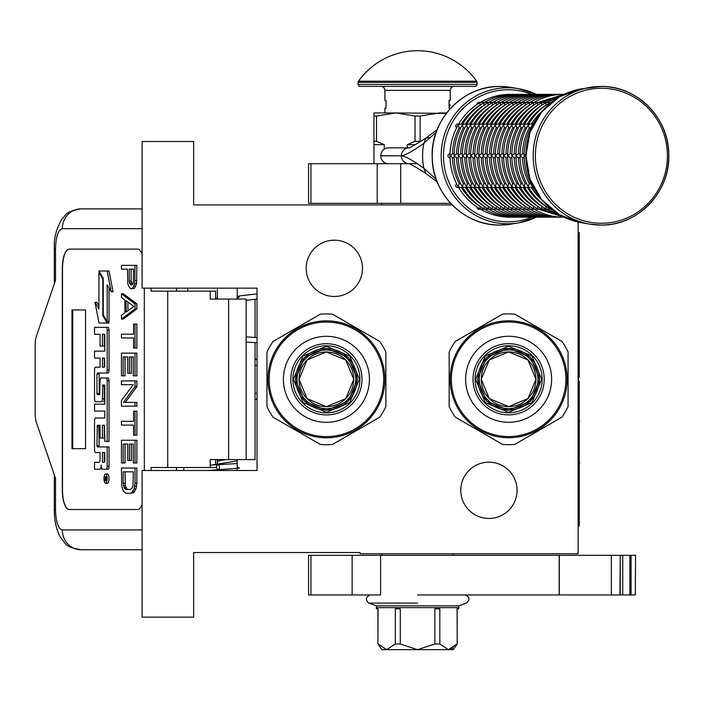 <?xml version="1.0" encoding="UTF-8"?>
<svg xmlns="http://www.w3.org/2000/svg" width="704" height="704" viewBox="0 0 704 704"><rect width="100%" height="100%" fill="white"/><g stroke="black" fill="none" stroke-linecap="round" stroke-linejoin="round"><path stroke-width="1.06" d="M452.197 204.917L193.626 204.917L193.626 141.495L142.094 141.495L142.094 288.156L257.039 288.156L257.039 470.492L142.094 470.492L142.094 617.153L193.626 617.153L193.626 552.543L360.096 552.543L360.096 553.731L578.107 553.731L578.107 222.042M488.919 462.167A28.142 28.142 0 0 1 517.062 490.31A28.142 28.142 0 0 1 488.919 518.452A28.142 28.142 0 0 1 460.777 490.31A28.142 28.142 0 0 1 488.919 462.167M334.338 240.196A28.142 28.142 0 0 1 362.481 268.338A28.142 28.142 0 0 1 334.338 296.481A28.142 28.142 0 0 1 306.196 268.338A28.142 28.142 0 0 1 334.338 240.196M225.676 459.589L217.404 461.155M237.222 462.44L236.799 463.575L210.232 465.124M237.222 466.726L239.413 468.134L207.61 470.492M217.527 469.533C219.903 469.11 220.22 467.509 218.504 464.728C216.128 465.142 215.802 466.743 217.527 469.533M216.207 459.589L217.404 459.677M237.222 460.891L212.168 464.983M257.039 293.894L239.545 295.891L237.688 299.059M215.882 299.059L217.404 297.581M237.222 296.349L238.647 296.234M255.059 342.628L255.059 459.589L210.232 459.589L210.232 467.518L151.114 467.518L151.114 470.492M137.553 509.529L69.089 509.529A19.818 6.776 90 0 1 62.313 489.711L62.498 489.711A19.818 6.776 -90 0 0 69.282 509.529L137.553 509.529A19.818 6.776 90 0 0 142.094 504.434M142.094 254.214A19.818 6.776 90 0 0 137.553 249.11L69.089 249.11A19.818 6.776 90 0 0 62.313 268.928L62.313 489.711M144.329 470.492L144.329 288.156M142.094 529.945L62.313 529.945C58.194 528.774 55.933 522.166 55.537 510.127L54.34 510.127L55.537 510.127L55.537 478.421L36.388 422.444A11.889 4.066 -90 0 1 35.2 414.031L35.2 344.608A11.889 4.066 -90 0 1 36.388 336.204L55.537 280.227L55.537 248.521L54.34 248.521C53.724 238.198 56.39 228.193 62.339 218.504C66.106 215.662 63.721 211.93 80.934 208.877L142.094 208.877M215.626 299.059L215.626 291.13L151.114 291.13L151.114 288.156M137.553 249.11L69.282 249.11A19.818 6.776 -90 0 0 62.498 268.928L62.498 489.711M62.313 529.945A19.818 18.621 90 0 0 80.934 549.762L142.094 549.762M215.626 467.518L210.232 467.518M246.101 459.589L246.101 299.059L210.232 299.059L210.232 291.13M85.545 448.686L85.545 309.954L71.993 309.954L71.993 448.686L85.545 448.686L72.732 448.686L72.732 309.954L85.545 309.954M105.574 483.305L107.439 483.305A4.682 1.602 -90 0 0 109.041 478.623A4.682 1.602 -90 0 0 107.439 473.942L105.574 473.942A4.682 1.602 -90 0 0 103.972 478.623A4.682 1.602 -90 0 0 105.574 483.305A4.682 1.602 -90 0 0 107.175 478.623A4.682 1.602 -90 0 0 105.574 473.942M96.395 469.26L99.686 469.26A4.338 1.487 -90 0 0 101.174 464.913A4.338 1.487 -90 0 0 102.661 469.26L108.064 469.26A2.86 0.977 -90 0 0 109.041 466.4L109.041 446.926L97.319 446.926L96.941 445.826L97.319 425.251L100.065 425.251L100.065 438.011L102.432 438.011L102.432 425.251L104.43 425.251L104.799 441.434L107.175 441.434L107.175 380.82A2.86 0.977 -90 0 0 106.198 377.96L101.042 377.969A2.86 0.977 -90 0 0 100.065 380.829L99.686 394.68L97.319 394.68L96.941 393.58L96.941 374.106L97.319 373.006L106.198 373.006A2.86 0.977 -90 0 0 107.175 370.146L107.175 330.22A2.86 0.977 -90 0 0 106.198 327.36L94.53 327.36L94.53 334.286L100.065 334.286L100.065 346.095L102.432 346.095L102.432 334.286L104.43 334.286L104.799 335.386L104.799 351.129L96.395 351.129M101.552 469.26A4.338 1.487 -90 0 0 102.106 468.943M97.372 452.54L100.065 452.54L100.065 459.474A2.86 0.977 90 0 1 99.088 462.326L94.53 462.326L94.53 469.26L99.686 469.26M96.395 411.074L104.799 411.074L104.799 418L97.372 418M97.372 401.729L101.455 401.729A2.86 0.977 -90 0 0 102.432 398.869L102.81 385.018L104.43 385.018L104.799 386.109L104.799 404.149L96.395 404.149M104.553 385.07L104.298 386.109L102.432 386.109M103.321 401.729A2.86 0.977 -90 0 0 104.298 398.869L104.298 386.109M96.395 358.054L100.065 358.054L100.065 367.18L97.372 367.18M102.432 346.095L104.298 346.095L104.298 334.286M96.395 334.286L100.065 334.286M99.185 394.68L99.185 373.006L108.064 373.006A2.86 0.977 -90 0 0 109.041 370.146L109.041 330.22A2.86 0.977 -90 0 0 108.064 327.36L96.395 327.36M107.175 441.434L109.041 441.434L109.041 380.82A2.86 0.977 -90 0 0 108.064 377.96L106.198 377.96L108.064 377.96M102.432 438.011L104.298 438.011L104.298 425.251M99.185 446.926L98.806 426.351L99.185 425.251L100.065 425.251M107.175 321.508L107.175 284.891L111.232 291.746L113.098 291.746L108.997 270.996L98.938 270.996L103.286 278.318L103.286 314.934L107.175 321.508L109.041 321.508L109.041 288.042M98.938 305.862L96.826 302.289L94.961 302.289L99.053 323.022L107.175 323.022L102.837 315.691L102.837 279.074L98.938 272.501L98.938 309.012L94.961 302.289M107.175 323.022L109.041 323.022L108.143 321.508M215.626 464.728L215.626 459.589M187.686 291.13L187.686 288.156M106.198 469.26A2.86 0.977 -90 0 0 107.175 466.4L107.175 446.926M104.799 418L95.506 418A2.86 0.977 -90 0 0 94.53 420.86L94.53 449.689A2.86 0.977 -90 0 0 95.506 452.54L100.065 452.54M104.799 404.149L94.53 404.149L94.53 411.074L104.799 411.074M100.065 367.18L95.506 367.18A2.86 0.977 -90 0 0 94.53 370.04L94.53 398.869A2.86 0.977 -90 0 0 95.506 401.729L101.455 401.729M104.799 351.129L94.53 351.129L94.53 358.054L100.065 358.054M108.064 327.36L106.198 327.36M108.064 373.006L106.198 373.006M111.232 291.746L107.14 270.996M99.836 272.501L98.938 272.501M103.286 279.074L102.837 279.074M103.734 315.691L102.837 315.691M106.718 480.313L105.899 480.841L105.635 480.066L105.371 480.841L104.465 480.841L104.465 479.53L105.45 479.01L105.45 477.699L104.465 477.699L104.465 476.749L106.718 476.749L106.718 480.313M102.432 462.326L102.432 452.54L104.799 452.54L104.799 461.226L104.43 462.326L102.432 462.326M102.432 367.18L102.432 358.054L104.43 358.054L104.799 366.08L104.43 367.18L102.432 367.18M106.718 480.066L105.635 480.066M105.371 480.841L104.465 480.841M106.322 480.066L106.322 479.53L104.465 479.53M106.718 477.699L105.882 477.699L105.882 479.53L106.718 479.53L105.274 479.53M106.322 477.699L106.718 476.749M104.298 462.326L104.298 452.54L104.799 452.54M104.298 367.18L104.298 358.054M106.26 479.53L106.33 477.699M127.934 489.491L126.782 488.858L125.338 485.707L125.048 471.812M130.398 493.284L133.707 492.65L136.013 488.858L136.875 483.182L136.875 468.028L121.458 468.028L121.748 486.332L123.473 491.383L126.069 493.284L130.398 493.284L131.842 492.65L134.147 488.858L135.018 483.182L135.018 468.028M123.191 471.812L133.285 471.812L132.994 485.707L132.422 487.599L130.398 489.491L126.069 489.491L124.054 487.599L123.191 483.182L123.191 471.812M125.048 483.182L123.191 483.182M125.338 485.707L123.473 485.707M125.919 487.599L124.054 487.599M126.782 488.858L124.916 488.858M136.875 483.182L135.018 483.182M136.585 486.332L134.728 486.332M136.013 488.858L134.147 488.858M134.86 491.383L132.994 491.383M133.707 492.65L131.842 492.65M135.018 462.977L136.875 462.977L136.875 440.246L121.458 440.246L121.458 462.977L123.191 462.977L123.191 444.039L127.802 444.039L127.802 460.451L129.536 460.451L129.536 444.039L133.285 444.039L133.285 462.977L135.018 462.977L135.018 440.246M129.536 460.451L131.393 460.451L131.393 444.039M123.191 462.977L125.048 462.977L125.048 444.039M135.018 435.195L136.875 435.195L136.875 411.206L133.575 411.206L133.575 421.309L121.458 421.309L121.458 425.093L133.575 425.093L133.575 435.195L135.018 435.195L135.018 411.206M125.338 402.371L136.875 386.584L136.875 380.899L121.458 380.899L121.458 384.692L133.285 384.692L121.458 400.47L121.458 406.155L135.018 406.155L135.018 402.371L123.473 402.371L135.018 386.584L135.018 380.899M135.018 406.155L136.875 406.155L136.875 402.371L135.018 402.371M136.875 386.584L135.018 386.584M135.018 375.848L136.875 375.848L136.875 353.118L121.458 353.118L121.458 375.848L123.191 375.848L123.191 356.91L127.802 356.91L127.802 373.322L129.536 373.322L129.536 356.91L133.285 356.91L133.285 375.848L135.018 375.848L135.018 353.118M129.536 373.322L131.393 373.322L131.393 356.91M123.191 375.848L125.048 375.848L125.048 356.91M135.018 348.075L136.875 348.075L136.875 324.078L133.575 324.078L133.575 334.18L121.458 334.18L121.458 337.973L133.575 337.973L133.575 348.075L135.018 348.075L135.018 324.078M127.934 310.728L127.934 302.078M121.458 319.026L123.323 319.026L136.875 308.924L136.875 303.873L123.323 293.779L121.458 293.779L121.458 297.563L124.916 300.089L124.916 312.717L121.458 315.242L121.458 319.026L135.018 308.924L135.018 303.873L121.458 293.779M126.069 300.722L133.857 306.398L126.069 312.083L126.069 300.722M136.875 308.924L135.018 308.924M136.875 303.873L135.018 303.873M132.343 284.574L131.111 281.151L131.111 269.157M131.842 288.728L134.57 288.094L136.585 283.677L136.875 265.364L121.458 265.364L121.458 269.157L127.512 269.157L127.802 283.677L128.665 286.202L130.689 288.728L132.704 288.094L134.728 283.677L135.018 265.364M131.111 281.151L129.246 281.151L129.246 269.157L133.575 269.157L133.285 283.043L132.704 284.302L130.979 284.935L130.108 284.302L129.246 281.151M131.393 283.043L129.536 283.043M131.974 284.302L130.108 284.302M131.842 284.935L130.979 284.935M136.875 280.518L135.018 280.518M136.585 283.677L134.728 283.677M135.722 286.202L133.857 286.202M134.57 288.094L132.704 288.094M217.404 470.492L217.404 469.762M217.404 464.596L217.404 459.589M217.404 299.059L217.404 288.156M237.222 470.492L237.222 459.589M237.222 299.059L237.222 288.156M326.41 351.982A27.333 27.333 0 0 0 299.068 379.324A27.333 27.333 0 0 0 326.41 406.657A27.333 27.333 0 0 0 353.742 379.324A27.333 27.333 0 0 0 326.41 351.982M326.41 410.335L304.48 401.254L295.39 379.324L304.48 357.394L326.41 348.304L348.339 357.394L357.421 379.324L348.339 401.254L326.41 410.335M326.41 412.324L303.072 402.653L293.41 379.324L303.072 355.986L326.41 346.324L349.738 355.986L359.401 379.324L349.738 402.653L326.41 412.324M320.276 314.213L273.082 341.458L320.276 314.213A65.402 65.402 0 0 1 332.543 314.213L379.729 341.458A65.402 65.402 0 0 1 385.862 352.079L385.862 406.569A65.402 65.402 0 0 1 379.729 417.19L332.543 444.435A65.402 65.402 0 0 1 320.276 444.435L318.578 443.458M326.41 320.857A58.467 58.467 0 0 0 267.942 379.324A58.467 58.467 0 0 0 326.41 437.791A58.467 58.467 0 0 0 384.877 379.324A58.467 58.467 0 0 0 326.41 320.857M326.41 345.805A33.519 33.519 0 0 0 292.89 379.324A33.519 33.519 0 0 0 326.41 412.843A33.519 33.519 0 0 0 359.929 379.324A33.519 33.519 0 0 0 326.41 345.805M326.41 343.728A35.596 35.596 0 0 0 290.814 379.324A35.596 35.596 0 0 0 326.41 414.92A35.596 35.596 0 0 0 362.006 379.324A35.596 35.596 0 0 0 326.41 343.728M326.41 422.33A43.006 43.006 0 0 0 369.415 379.324A43.006 43.006 0 0 0 326.41 336.318A43.006 43.006 0 0 0 283.404 379.324A43.006 43.006 0 0 0 326.41 422.33M326.41 322.045A57.279 57.279 0 0 0 269.13 379.324A57.279 57.279 0 0 0 326.41 436.603A57.279 57.279 0 0 0 383.689 379.324A57.279 57.279 0 0 0 326.41 322.045M385.862 352.079L385.862 406.569M332.543 444.435L379.729 417.19M273.082 341.458A65.402 65.402 0 0 0 266.948 352.079L266.948 406.569A65.402 65.402 0 0 0 273.082 417.19L320.276 444.435M266.948 406.569L266.948 352.079M274.78 418.167L273.082 417.19M332.543 314.213L334.242 315.19M378.03 340.472L379.729 341.458M326.41 351.974L345.743 359.982L353.76 379.324L345.743 398.658L326.41 406.674L307.067 398.658L299.059 379.324L307.067 359.982L326.41 351.974M326.41 408.654A29.33 29.33 0 0 0 355.74 379.324A29.33 29.33 0 0 0 326.41 349.994A29.33 29.33 0 0 0 297.079 379.324A29.33 29.33 0 0 0 326.41 408.654A29.33 29.33 0 0 0 355.74 379.324A29.33 29.33 0 0 0 326.41 349.994A29.33 29.33 0 0 0 297.079 379.324A29.33 29.33 0 0 0 326.41 408.654M326.41 410.045A30.721 30.721 0 0 1 295.689 379.324A30.721 30.721 0 0 1 326.41 348.603A30.721 30.721 0 0 1 357.13 379.324A30.721 30.721 0 0 1 326.41 410.045A30.721 30.721 0 0 0 357.13 379.324A30.721 30.721 0 0 0 326.41 348.603A30.721 30.721 0 0 0 295.689 379.324A30.721 30.721 0 0 0 326.41 410.045A30.721 30.721 0 0 0 357.13 379.324A30.721 30.721 0 0 0 326.41 348.603A30.721 30.721 0 0 0 295.689 379.324A30.721 30.721 0 0 0 326.41 410.045M508.622 351.938A27.333 27.333 0 0 0 481.281 379.28A27.333 27.333 0 0 0 508.622 406.613A27.333 27.333 0 0 0 535.955 379.28A27.333 27.333 0 0 0 508.622 351.938M508.622 410.291L486.693 401.21L477.602 379.28L486.693 357.342L508.622 348.26L530.552 357.342L539.634 379.28L530.552 401.21L508.622 410.291M508.622 412.271L485.285 402.609L475.622 379.28L485.285 355.942L508.622 346.28L531.951 355.942L541.614 379.28L531.951 402.609L508.622 412.271M502.489 314.16L455.294 341.405L502.489 314.16A65.402 65.402 0 0 1 514.756 314.16L561.942 341.405A65.402 65.402 0 0 1 568.075 352.026L568.075 406.525A65.402 65.402 0 0 1 561.942 417.146L514.756 444.391A65.402 65.402 0 0 1 502.489 444.391L500.79 443.406M508.622 320.813A58.467 58.467 0 0 0 450.155 379.28A58.467 58.467 0 0 0 508.622 437.738A58.467 58.467 0 0 0 567.09 379.28A58.467 58.467 0 0 0 508.622 320.813M508.622 345.761A33.519 33.519 0 0 0 475.103 379.28A33.519 33.519 0 0 0 508.622 412.79A33.519 33.519 0 0 0 542.142 379.28A33.519 33.519 0 0 0 508.622 345.761M508.622 343.675A35.596 35.596 0 0 0 473.026 379.28A35.596 35.596 0 0 0 508.622 414.876A35.596 35.596 0 0 0 544.218 379.28A35.596 35.596 0 0 0 508.622 343.675M508.622 422.286A43.006 43.006 0 0 0 551.628 379.28A43.006 43.006 0 0 0 508.622 336.266A43.006 43.006 0 0 0 465.617 379.28A43.006 43.006 0 0 0 508.622 422.286M508.622 322.001A57.279 57.279 0 0 0 451.343 379.28A57.279 57.279 0 0 0 508.622 436.55A57.279 57.279 0 0 0 565.902 379.28A57.279 57.279 0 0 0 508.622 322.001M568.075 352.026L568.075 406.525M514.756 444.391L561.942 417.146M455.294 341.405A65.402 65.402 0 0 0 449.161 352.026L449.161 406.525A65.402 65.402 0 0 0 455.294 417.146L502.489 444.391M449.161 406.525L449.161 352.026M456.993 418.123L455.294 417.146M514.756 314.16L516.454 315.146M560.243 340.428L561.942 341.405M508.622 351.93L527.956 359.938L535.973 379.28L527.956 398.614L508.622 406.63L489.28 398.614L481.272 379.28L489.28 359.938L508.622 351.93M508.622 408.61A29.33 29.33 0 0 0 537.953 379.28A29.33 29.33 0 0 0 508.622 349.941A29.33 29.33 0 0 0 479.292 379.28A29.33 29.33 0 0 0 508.622 408.61A29.33 29.33 0 0 0 537.953 379.28A29.33 29.33 0 0 0 508.622 349.941A29.33 29.33 0 0 0 479.292 379.28A29.33 29.33 0 0 0 508.622 408.61M508.622 409.992A30.721 30.721 0 0 1 477.902 379.28A30.721 30.721 0 0 1 508.622 348.559A30.721 30.721 0 0 1 539.343 379.28A30.721 30.721 0 0 1 508.622 409.992A30.721 30.721 0 0 0 539.343 379.28A30.721 30.721 0 0 0 508.622 348.559A30.721 30.721 0 0 0 477.902 379.28A30.721 30.721 0 0 0 508.622 409.992A30.721 30.721 0 0 0 539.343 379.28A30.721 30.721 0 0 0 508.622 348.559A30.721 30.721 0 0 0 477.902 379.28A30.721 30.721 0 0 0 508.622 409.992M400.717 163.698L400.717 203.333L308.572 203.333L308.572 163.698L417.146 163.698M400.717 203.333L450.683 203.333M453.253 555.315L453.253 553.731M381.902 555.315L381.902 553.731M381.902 204.917L381.902 203.333M388.458 163.698A7.885 7.718 -90 0 1 380.75 155.813L380.75 155.725A7.885 7.718 -90 0 1 388.458 147.84L408.848 147.84A7.885 7.718 90 0 0 401.35 155.725C404.87 155.575 412.377 151.43 423.87 143.29L436.225 132.202M436.225 179.335L423.87 168.247C412.412 160.116 404.906 155.971 401.35 155.813L380.75 155.725M409.059 147.84L409.068 147.84A7.885 7.718 90 0 0 409.059 147.84L408.769 147.858C408.918 148.447 414.603 145.2 425.823 138.134L423.87 143.29A60.007 58.696 -90 0 0 422.585 155.769A60.007 58.696 -90 0 0 423.87 168.247L425.814 173.395C415.668 166.918 409.992 163.68 408.769 163.68L409.059 163.698A7.885 7.718 -90 0 1 409.059 163.698M373.974 163.698L373.974 141.302L376.499 141.302L376.499 116.046L395.771 112.957L446.345 113.379M420.103 116.046L415.043 116.046L415.043 141.302L420.103 141.302L420.103 116.046L439.375 112.957L446.67 112.957M407.29 147.84L407.29 144.672L415.043 141.302M373.974 141.302L373.974 112.957L395.771 112.957L415.043 116.046M376.499 141.302L384.261 144.672L384.261 149.107M384.261 163.698L384.261 162.422M407.29 144.672L415.378 144.672M373.974 116.046L376.499 116.046M373.974 144.672L384.261 144.672M380.6 555.315L380.6 594.95L308.572 594.95L308.572 555.315L611.318 555.315L611.318 594.95L559.178 594.95L559.178 555.315M417.578 594.95L559.178 594.95M635.298 594.95L635.58 555.315L635.298 594.95L611.318 594.95M620.25 594.95L620.25 555.315L635.298 555.315M619.934 594.95L620.25 555.315M619.934 555.315L611.318 555.315M458.77 607.631L458.77 608.828L457.107 608.828L457.213 643.993L453.253 649.651L381.902 649.651L377.934 643.993L378.039 608.828L376.385 608.828L376.385 607.631L458.762 607.631L458.762 605.854L466.338 603.09C470.307 599.597 469.823 596.886 464.904 594.95M457.107 643.993L448.466 649.651L439.833 643.993L434.852 643.993L417.578 649.651L400.294 643.993L395.322 643.993L386.681 649.651L378.039 643.993M370.242 594.95C365.596 596.992 365.121 599.702 368.808 603.09L376.394 605.854L458.762 605.854M386.232 649.634L386.681 649.651M396.977 607.631L396.977 608.828L395.322 608.828L395.322 643.993M383.372 607.631L389.99 607.631M396.977 608.828L400.294 608.828L400.294 643.993M438.17 607.631L438.17 608.828L434.852 608.828L434.852 643.993M424.195 607.631L410.96 607.631M438.17 608.828L439.833 608.828L439.833 643.993M445.157 607.631L451.774 607.631M448.914 649.634L453.174 647.909M532.365 184.967L532.268 186.49L533.535 187.352M526.566 153.789L524.216 155.769L526.566 157.749M533.535 124.177L532.268 125.048L532.365 126.562M549.516 207.654L550.141 208.974L551.434 209.238M532.426 186.824L532.013 186.094M530.781 183.762L529.267 183.779L528.15 186.49L530.182 187.475L532.805 187.475M524.207 157.749L522.482 157.749A59.453 58.159 -90 0 0 529.294 183.762M524.172 156.235L524.172 155.294M524.207 153.789L522.447 153.789L520.098 155.769L522.447 157.749M530.781 127.767L529.294 127.767A59.453 58.159 90 0 0 522.482 153.789L522.447 153.789M532.013 125.435L532.426 124.705M532.805 124.054L530.182 124.054L528.15 125.048L529.267 127.758M551.434 102.291L550.141 102.555L549.516 103.884M550.906 209.238L549.877 208.824M545.899 206.237L546.022 208.974L550.581 209.238M528.308 186.824L527.894 186.094M526.662 183.762L525.149 183.779L524.031 186.49L526.055 187.475L528.678 187.475M520.08 157.749L518.355 157.749A59.453 58.159 -90 0 0 525.175 183.762M520.054 156.235L520.054 155.294M520.08 153.789L518.329 153.789L515.979 155.769L518.329 157.749M528.678 124.054L526.055 124.054L524.031 125.048L525.175 127.767A59.453 58.159 90 0 0 518.355 153.789L518.329 153.789M526.662 127.767L525.175 127.767M527.894 125.435L528.308 124.705M550.581 102.291L546.022 102.555L545.741 105.292A59.453 58.159 90 0 0 527.287 124.054M549.877 102.705L550.906 102.291M546.788 209.238L545.75 208.824M541.781 206.237L541.904 208.974L546.454 209.238M524.181 186.824L523.776 186.094M522.535 183.762L521.03 183.779L519.904 186.49L521.937 187.475L524.559 187.475M515.962 157.749L514.237 157.749A59.453 58.159 -90 0 0 521.057 183.762M515.935 156.235L515.935 155.294M515.962 153.789L514.202 153.789L511.852 155.769L514.202 157.749M522.535 127.767L521.057 127.767A59.453 58.159 90 0 0 514.237 153.789L514.202 153.789M523.776 125.435L524.181 124.705M524.559 124.054L521.937 124.054L519.904 125.048L521.03 127.758M546.454 102.291L541.904 102.555L541.622 105.292A59.453 58.159 90 0 0 523.169 124.054M545.75 102.705L546.788 102.291M542.67 209.238L541.631 208.824M537.662 206.237L537.786 208.974L542.335 209.238M520.062 186.824L519.649 186.094M518.417 183.762L516.903 183.779L515.786 186.49L517.818 187.475L520.441 187.475M511.843 157.749L510.118 157.749A59.453 58.159 -90 0 0 516.938 183.762M511.817 156.235L511.817 155.294M511.843 153.789L510.083 153.789L507.734 155.769L510.083 157.749M520.441 124.054L517.818 124.054L515.786 125.048L516.938 127.767A59.453 58.159 90 0 0 510.118 153.789L510.083 153.789M518.417 127.767L516.938 127.767M519.649 125.435L520.062 124.705M542.335 102.291L537.786 102.555L537.504 105.292A59.453 58.159 90 0 0 519.05 124.054M541.631 102.705L542.67 102.291M563.05 217.008L508.086 217.202A1.98 1.936 90 0 1 507.637 217.149M538.551 209.238L537.513 208.824M514.923 187.475A59.453 58.159 90 0 0 533.377 206.237L533.658 208.974L538.217 209.238M515.944 186.824L515.53 186.094M514.298 183.762L512.785 183.779L511.667 186.49L513.7 187.475L516.322 187.475M507.725 157.749L506 157.749A59.453 58.159 -90 0 0 512.811 183.762M507.69 156.235L507.69 155.294M507.725 153.789L505.965 153.789L503.615 155.769L505.965 157.749M564.133 94.327L563.05 94.521M516.322 124.054L513.7 124.054L511.667 125.048L512.811 127.767A59.453 58.159 90 0 0 506 153.789L505.965 153.789M514.298 127.767L512.811 127.767M515.53 125.435L515.944 124.705M538.217 102.291L533.658 102.555L533.377 105.292A59.453 58.159 90 0 0 514.923 124.054M537.513 102.705L538.551 102.291M558.923 217.008L559.592 217.202C548.926 217.158 538.956 214.447 529.681 209.07L534.098 209.238M534.424 209.238L533.394 208.824M529.417 206.237L529.267 208.824M511.826 186.824L511.412 186.094M510.18 183.762L508.666 183.779L507.549 186.49L509.582 187.475L512.204 187.475M503.598 157.749L501.846 157.749L499.453 155.294M503.571 156.235L503.571 155.294M503.598 153.789L501.846 153.789L499.453 156.182C499.567 166.857 502.19 176.845 507.32 186.155L507.294 186.094M533.394 102.705L533.799 102.458C543.074 97.09 553.045 94.38 563.71 94.327L558.923 94.521M510.18 127.767L508.693 127.767A59.453 58.159 90 0 0 501.873 153.789L501.846 153.789M511.412 125.435L511.826 124.705M512.204 124.054L509.582 124.054L507.549 125.048L508.666 127.758M534.098 102.291L529.54 102.555L529.258 105.292A59.453 58.159 90 0 0 510.805 124.054M533.799 102.458L534.424 102.291M554.805 217.008L555.465 217.202C544.808 217.158 534.838 214.447 525.562 209.07L529.971 209.238M530.306 209.238L529.681 209.07M506.686 187.475A59.453 58.159 90 0 0 525.14 206.237L525.149 208.824M507.698 186.824L507.32 186.155M506.053 183.762L504.548 183.779L503.422 186.49L505.454 187.475L508.077 187.475M499.479 157.749L497.754 157.749A59.453 58.159 -90 0 0 504.574 183.762M499.479 153.789L497.719 153.789L495.37 155.769L497.719 157.749M529.267 102.705L529.681 102.458C538.956 97.09 548.926 94.38 559.592 94.327L554.805 94.521M508.077 124.054L505.454 124.054L503.422 125.048L504.574 127.767A59.453 58.159 90 0 0 497.754 153.789L497.719 153.789M506.053 127.767L504.574 127.767M507.294 125.435L507.698 124.705M529.971 102.291L525.422 102.555L525.14 105.292A59.453 58.159 90 0 0 506.686 124.054M529.681 102.458L530.306 102.291M550.686 217.008L551.346 217.202C540.681 217.158 530.719 214.447 521.444 209.07L525.853 209.238M526.187 209.238L525.562 209.07M521.18 206.237L521.03 208.824M503.58 186.824L503.166 186.094M501.934 183.762L500.421 183.779L499.303 186.49L501.336 187.475L503.958 187.475M495.361 157.749L493.636 157.749A59.453 58.159 -90 0 0 500.456 183.762M495.334 156.235L495.334 155.294M495.361 153.789L493.601 153.789L491.251 155.769L493.601 157.749M525.149 102.705L525.562 102.458C534.838 97.09 544.808 94.38 555.465 94.327L550.686 94.521M503.958 124.054L501.336 124.054L499.303 125.048L500.456 127.767A59.453 58.159 90 0 0 493.636 153.789L493.601 153.789M501.934 127.767L500.456 127.767M503.166 125.435L503.58 124.705M525.853 102.291L521.303 102.555L521.022 105.292A59.453 58.159 90 0 0 502.568 124.054M525.562 102.458L526.187 102.291M546.568 217.008L547.228 217.202C536.562 217.158 526.592 214.447 517.317 209.07L521.734 209.238M522.069 209.238L521.444 209.07M517.053 206.237L516.912 208.824M499.462 186.824L499.048 186.094M497.816 183.762L496.302 183.779L495.185 186.49L497.218 187.475L499.84 187.475M491.242 157.749L489.482 157.749L487.089 155.294M491.207 156.235L491.207 155.294M491.242 153.789L489.482 153.789L487.089 156.182C487.203 166.857 489.826 176.845 494.956 186.155L494.93 186.094M521.03 102.705L521.444 102.458C530.719 97.09 540.681 94.38 551.346 94.327L546.568 94.521M497.816 127.767L496.329 127.767A59.453 58.159 90 0 0 489.518 153.789L489.482 153.789M499.048 125.435L499.462 124.705M499.84 124.054L497.218 124.054L495.185 125.048L496.302 127.758M521.734 102.291L517.176 102.555L516.894 105.292A59.453 58.159 90 0 0 498.441 124.054M521.444 102.458L522.069 102.291M542.441 217.008L543.11 217.202C532.444 217.158 522.474 214.447 513.198 209.07L517.616 209.238M517.942 209.238L517.317 209.07M512.934 206.237L512.785 208.824M495.343 186.824L494.956 186.155M493.698 183.762L492.184 183.779L491.066 186.49L493.099 187.475L495.722 187.475M487.115 157.749L485.39 157.749A59.453 58.159 -90 0 0 492.21 183.762M487.115 153.789L485.364 153.789L483.014 155.769L485.364 157.749M516.912 102.705L517.317 102.458C526.592 97.09 536.562 94.38 547.228 94.327L542.441 94.521M495.722 124.054L493.099 124.054L491.066 125.048L492.21 127.767A59.453 58.159 90 0 0 485.39 153.789L485.364 153.789M493.698 127.767L492.21 127.767M494.93 125.435L495.343 124.705M517.616 102.291L513.058 102.555L512.776 105.292A59.453 58.159 90 0 0 494.322 124.054M517.317 102.458L517.942 102.291M538.322 217.008L538.982 217.202C528.326 217.158 518.355 214.447 509.08 209.07L513.489 209.238M513.823 209.238L513.198 209.07M508.816 206.237L508.666 208.824M491.216 186.824L490.811 186.094M489.57 183.762L488.066 183.779L486.939 186.49L488.972 187.475L491.594 187.475M482.997 157.749L481.272 157.749A59.453 58.159 -90 0 0 488.092 183.762M482.97 156.235L482.97 155.294M482.997 153.789L481.237 153.789L478.887 155.769L481.237 157.749M512.785 102.705L513.198 102.458C522.474 97.09 532.444 94.38 543.11 94.327L538.322 94.521M491.594 124.054L488.972 124.054L486.939 125.048L488.092 127.767A59.453 58.159 90 0 0 481.272 153.789L481.237 153.789M489.57 127.767L488.092 127.767M490.811 125.435L491.216 124.705M513.489 102.291L508.939 102.555L508.658 105.292A59.453 58.159 90 0 0 490.204 124.054M513.198 102.458L513.823 102.291M534.204 217.008L534.864 217.202C524.198 217.158 514.237 214.447 504.962 209.07L509.37 209.238M509.705 209.238L509.08 209.07M486.086 187.475A59.453 58.159 90 0 0 504.539 206.237L504.548 208.824M487.098 186.824L486.684 186.094M485.452 183.762L483.938 183.779L482.821 186.49L484.854 187.475L487.476 187.475M478.878 157.749L477.118 157.749L474.725 155.294M478.852 156.235L478.852 155.294M478.878 153.789L477.118 153.789L474.725 156.182C474.839 166.857 477.462 176.845 482.592 186.155L482.566 186.094M508.666 102.705L509.08 102.458C518.355 97.09 528.326 94.38 538.982 94.327L534.204 94.521M485.452 127.767L483.974 127.767A59.453 58.159 90 0 0 477.154 153.789L477.118 153.789M486.684 125.435L487.098 124.705M487.476 124.054L484.854 124.054L482.821 125.048L483.938 127.758M509.37 102.291L504.821 102.555L504.539 105.292A59.453 58.159 90 0 0 486.086 124.054M509.08 102.458L509.705 102.291M530.086 217.008L530.746 217.202C520.08 217.158 510.11 214.447 500.843 209.07L505.252 209.238M505.586 209.238L504.962 209.07M500.57 206.237L500.43 208.824M482.979 186.824L482.592 186.155M481.334 183.762L479.82 183.779L478.702 186.49L480.735 187.475L483.358 187.475M474.76 157.749L473.035 157.749A59.453 58.159 -90 0 0 479.846 183.762M474.76 153.789L473 153.789L470.65 155.769L473 157.749M504.548 102.705L504.962 102.458C514.237 97.09 524.198 94.38 534.864 94.327L530.086 94.521M483.358 124.054L480.735 124.054L478.702 125.048L479.846 127.767A59.453 58.159 90 0 0 473.035 153.789L473 153.789M481.334 127.767L479.846 127.767M482.566 125.435L482.979 124.705M505.252 102.291L500.694 102.555L500.412 105.292A59.453 58.159 90 0 0 481.958 124.054M504.962 102.458L505.586 102.291M525.958 217.008L526.627 217.202C515.962 217.158 505.991 214.447 496.716 209.07L501.134 209.238M501.459 209.238L500.834 209.07M477.84 187.475A59.453 58.159 90 0 0 496.294 206.237L496.302 208.824M478.861 186.824L478.447 186.094M477.215 183.762L475.702 183.779L474.584 186.49L476.617 187.475L479.239 187.475M470.642 157.749L468.908 157.749A59.453 58.159 -90 0 0 475.728 183.762M470.606 156.235L470.606 155.294M470.642 153.789L468.882 153.789L466.532 155.769L468.882 157.749M500.43 102.705L500.834 102.458C510.11 97.09 520.08 94.38 530.746 94.327L525.958 94.521M479.239 124.054L476.617 124.054L474.584 125.048L475.728 127.767A59.453 58.159 90 0 0 468.908 153.789L468.882 153.789M477.215 127.767L475.728 127.767M478.447 125.435L478.861 124.705M501.134 102.291L496.575 102.555L496.294 105.292A59.453 58.159 90 0 0 477.84 124.054M500.834 102.458L501.459 102.291M521.84 217.008L522.5 217.202C511.843 217.158 501.873 214.447 492.598 209.07L497.006 209.238M497.341 209.238L496.716 209.07M492.334 206.237L492.184 208.824M474.734 186.824L474.329 186.094M473.088 183.762L471.583 183.779L470.457 186.49L472.49 187.475L475.112 187.475M466.514 157.749L464.754 157.749L462.37 155.294M466.488 156.235L466.488 155.294M466.514 153.789L464.754 153.789L462.37 156.182C462.484 166.857 465.106 176.845 470.237 186.155L470.202 186.094M496.302 102.705L496.716 102.458C505.991 97.09 515.962 94.38 526.627 94.327L521.84 94.521M473.088 127.767L471.61 127.767A59.453 58.159 90 0 0 464.79 153.789L464.754 153.789M474.329 125.435L474.734 124.705M475.112 124.054L472.49 124.054L470.457 125.048L471.583 127.758M497.006 102.291L492.457 102.555L492.175 105.292A59.453 58.159 90 0 0 473.722 124.054M496.716 102.458L497.341 102.291M493.222 209.238L492.598 209.07M488.215 206.237L488.338 208.974L492.888 209.238M517.722 217.008L518.382 217.202C507.716 217.158 497.754 214.447 488.479 209.07L488.066 208.824M470.615 186.824L470.237 186.155M468.97 183.762L467.465 183.779L466.338 186.49L468.371 187.475L470.994 187.475M462.396 157.749L460.671 157.749A59.453 58.159 -90 0 0 467.491 183.762M462.396 153.789L460.636 153.789L458.286 155.769L460.636 157.749M492.184 102.705L492.598 102.458C501.873 97.09 511.843 94.38 522.5 94.327L517.722 94.521M470.994 124.054L468.371 124.054L466.338 125.048L467.491 127.767A59.453 58.159 90 0 0 460.671 153.789L460.636 153.789M468.97 127.767L467.491 127.767M470.202 125.435L470.615 124.705M492.888 102.291L488.338 102.555L488.057 105.292A59.453 58.159 90 0 0 469.603 124.054M492.598 102.458L493.222 102.291M466.497 186.824L466.083 186.094M464.851 183.762L463.338 183.779L462.22 186.49L464.253 187.475L466.875 187.475M489.104 209.238L488.479 209.07M484.088 206.237L484.211 208.974L488.77 209.238M513.603 217.008L514.263 217.202C503.598 217.158 493.627 214.447 484.361 209.07L483.947 208.824M458.278 157.749L456.553 157.749A59.453 58.159 -90 0 0 463.364 183.762M458.242 156.235L458.242 155.294M458.278 153.789L456.518 153.789L454.168 155.769L456.518 157.749M488.066 102.705L488.479 102.458C497.754 97.09 507.716 94.38 518.382 94.327L513.603 94.521M466.875 124.054L464.253 124.054L462.22 125.048L463.364 127.767A59.453 58.159 90 0 0 456.553 153.789L456.518 153.789M464.851 127.767L463.364 127.767M466.083 125.435L466.497 124.705M488.77 102.291L484.211 102.555L483.93 105.292A59.453 58.159 90 0 0 465.476 124.054M488.479 102.458L489.104 102.291M454.159 157.749L452.399 157.749L450.006 155.294M454.124 156.235L454.124 155.294M454.159 153.789L452.399 153.789L450.006 156.182C450.12 166.857 452.742 176.845 457.873 186.155L457.846 186.094M462.378 186.824L461.965 186.094M460.733 183.762L459.219 183.779L458.102 186.49L460.134 187.475L462.757 187.475M484.977 209.238L484.352 209.07M479.97 206.237L480.093 208.974L484.651 209.238M509.476 217.008L510.145 217.202C499.479 217.158 489.509 214.447 480.234 209.07L479.82 208.824M483.947 102.705L484.352 102.458C493.627 97.09 503.598 94.38 514.263 94.327L509.476 94.521M460.733 127.767L459.246 127.767A59.453 58.159 90 0 0 452.426 153.789L452.399 153.789M461.965 125.435L462.378 124.705M462.757 124.054L460.134 124.054L458.102 125.048L459.219 127.758M484.651 102.291L480.093 102.555L479.811 105.292A59.453 58.159 90 0 0 461.358 124.054M484.352 102.458L484.977 102.291M457.846 125.435L458.251 124.705M458.63 124.054L457.714 124.054A1.98 1.936 90 0 0 456.65 127.688M450.032 157.749L449.926 157.749A1.98 1.936 90 0 1 447.99 155.769A1.98 1.936 90 0 1 449.926 153.78A59.453 58.159 -90 0 1 452.311 138.917M458.251 186.824L457.873 186.155M456.65 183.841A1.98 1.936 90 0 0 457.714 187.475L458.63 187.475M480.858 209.238L480.234 209.07M477.074 207.082A1.98 1.936 90 0 0 479.002 209.238L480.524 209.238M479.82 102.705L480.234 102.458C489.509 97.09 499.479 94.38 510.145 94.327L508.086 94.327A1.98 1.936 90 0 0 507.637 94.38M480.234 102.458L480.858 102.291M480.524 102.291L479.002 102.291A1.98 1.936 90 0 0 477.074 104.447M452.311 172.612A59.453 58.159 -90 0 1 449.953 157.749M479.811 206.237A59.453 58.159 -90 0 1 461.358 187.475M459.246 183.762A59.453 58.159 -90 0 1 452.426 157.749M483.93 206.237A59.453 58.159 -90 0 1 465.476 187.475M488.057 206.237A59.453 58.159 -90 0 1 469.603 187.475M471.61 183.762A59.453 58.159 -90 0 1 464.79 157.749M492.175 206.237A59.453 58.159 -90 0 1 473.722 187.475M500.412 206.237A59.453 58.159 -90 0 1 481.958 187.475M483.974 183.762A59.453 58.159 -90 0 1 477.154 157.749M508.658 206.237A59.453 58.159 -90 0 1 490.204 187.475M512.776 206.237A59.453 58.159 -90 0 1 494.322 187.475M496.329 183.762A59.453 58.159 -90 0 1 489.518 157.749M516.894 206.237A59.453 58.159 -90 0 1 498.441 187.475M521.022 206.237A59.453 58.159 -90 0 1 502.568 187.475M508.693 183.762A59.453 58.159 -90 0 1 501.873 157.749M529.258 206.237A59.453 58.159 -90 0 1 510.805 187.475M537.504 206.237A59.453 58.159 -90 0 1 519.05 187.475M541.622 206.237A59.453 58.159 -90 0 1 523.169 187.475M545.741 206.237A59.453 58.159 -90 0 1 527.287 187.475M542.652 110.713A59.453 58.159 90 0 0 531.406 124.054M531.406 187.475A59.453 58.159 90 0 0 542.652 200.825M358.486 81.189A72.538 72.538 0 0 1 476.661 81.189L358.486 81.189A1.98 1.98 111.6 0 0 358.116 82.342L358.116 84.418A1.98 1.98 41.4 0 0 360.096 86.398L405.548 86.398M445.738 86.398L475.05 86.398A1.98 1.98 -41.4 0 0 477.03 84.418L477.03 82.342A1.98 1.98 -111.7 0 0 476.661 81.189M475.05 86.398L360.096 86.398M419.311 86.398L436.278 86.398M384.877 112.957L384.877 108.205L386.065 108.205L386.065 100.276L384.877 100.276L384.877 90.367A3.96 3.96 130.3 0 0 380.908 86.398M384.877 90.367L450.278 90.367A3.96 3.96 -130.3 0 1 454.238 86.398M450.278 90.367L450.278 100.276L449.09 100.276L449.09 108.205L450.278 108.645M449.09 102.502L449.205 104.438M449.09 101.077L449.205 102.502M449.09 107.342L449.205 106.41M578.107 232.663L579.295 232.663L579.295 377.344L578.503 377.344L578.503 381.304L579.295 381.304L579.295 525.985L578.107 525.985M579.295 410.194L579.295 460.082M579.295 462.51L579.295 473.554M579.295 463.003L579.735 463.003M184.043 467.518L183.612 470.492M167.719 291.13L167.719 467.518M142.094 228.703L62.313 228.703C58.194 229.874 55.933 236.482 55.537 248.521M176.51 470.492L176.51 467.518M228.598 299.059L228.598 459.589M176.51 291.13L176.51 288.156M62.313 228.703A19.818 18.621 -90 0 1 80.934 208.877M109.041 466.4L107.175 466.4M104.298 398.869L102.432 398.869M109.041 330.22L107.175 330.22M109.041 370.146L107.175 370.146M98.806 374.106L96.941 374.106M98.806 393.58L96.941 393.58M109.041 380.82L107.175 380.82M98.806 426.351L96.941 426.351M98.806 445.826L96.941 445.826M257.039 393.193L255.059 393.193M255.059 365.446L257.039 365.446M310.957 203.333L310.957 163.698M377.212 163.698L377.212 203.333M408.839 163.689A7.885 7.718 -90 0 1 401.35 155.813L380.75 155.813M429.352 137.694L425.823 138.134L437.228 129.527M310.957 594.95L310.957 555.315M352.132 555.315L352.132 594.95M631.057 555.315L631.057 594.95M629.834 555.315L629.834 594.95M622.741 555.315L622.741 594.95M417.578 603.09L368.808 603.09L417.578 603.09M500.016 225.06A69.291 67.778 90 0 0 511.157 224.118L500.007 225.06A69.291 67.778 90 0 1 432.238 155.769A69.291 67.778 90 0 1 500.016 86.469L511.157 87.41A69.291 67.778 90 0 0 500.016 86.469C463.056 85.457 430.188 120.014 432.203 157.687C432.318 194.014 464.438 225.958 500.007 225.06M511.157 87.41L518.61 88.686L536.21 94.327A68.006 66.519 90 0 0 518.61 88.686A68.006 66.519 90 0 0 507.681 87.762A68.006 66.519 90 0 0 441.162 155.769A68.006 66.519 90 0 0 507.681 223.775A68.006 66.519 90 0 0 518.61 222.851A68.006 66.519 90 0 0 536.21 217.202L518.61 222.851L511.157 224.118M531.74 94.327A66.026 64.583 90 0 0 508.086 89.742A66.026 64.583 90 0 0 443.502 155.769A66.026 64.583 90 0 0 508.086 221.795A66.026 64.583 90 0 0 531.74 217.202M581.39 222.693L559.504 214.755L541.631 199.61L529.954 179.115L525.897 155.769L529.954 132.414L541.631 111.918L559.504 96.774L581.39 88.845A67.848 66.361 90 0 0 525.932 155.769A67.848 66.361 90 0 0 581.39 222.693L589.82 224.127A69.3 67.786 90 0 0 600.952 225.069C637.921 226.081 670.789 191.523 668.774 153.842C668.668 117.515 636.539 85.571 600.97 86.469A69.3 67.786 90 0 0 589.82 87.41A69.3 67.786 90 0 0 533.166 155.769A69.3 67.786 90 0 0 589.82 224.127L600.97 225.069M600.987 225.069A69.3 67.786 90 0 0 668.738 155.769A69.3 67.786 90 0 0 600.987 86.469M601.383 223.256A67.496 66.018 90 0 0 667.401 155.769A67.496 66.018 90 0 0 601.383 88.273A67.496 66.018 90 0 0 535.366 155.769A67.496 66.018 90 0 0 601.383 223.256M477.03 82.342L358.116 82.342M477.03 84.418L358.116 84.418M578.107 244.552L579.295 244.552M578.107 514.087L579.295 514.087M246.101 336.873L257.039 337.594M246.101 342.038L257.039 342.76M257.039 299.077L246.101 300.326M255.059 337.462L255.059 299.306M80.934 549.762C64.275 546.515 66.801 544.808 60.271 537.002C56.206 529.267 54.226 520.309 54.34 510.127L54.34 474.918M54.34 283.721L54.34 248.521M257.039 360.298A7.929 7.929 0 0 0 255.059 358.635M255.059 400.013A7.929 7.929 0 0 0 257.039 398.341M437.228 182.01L425.814 173.395M559.275 555.315L559.275 594.95M376.394 605.854L376.394 607.631M377.934 643.993L377.934 608.828M457.213 643.993L457.213 608.828M564.133 217.202L563.71 217.202C553.045 217.158 543.074 214.447 533.799 209.07M479.873 102.678C470.8 108.134 463.584 115.491 458.234 124.749M458.234 186.78C463.584 196.046 470.8 203.403 479.873 208.859M450.006 155.346C450.12 144.672 452.742 134.684 457.873 125.382M483.991 102.678C474.918 108.134 467.702 115.491 462.352 124.749M454.124 155.346C454.238 144.672 456.861 134.684 461.991 125.382M462.352 186.78C467.702 196.046 474.918 203.403 483.991 208.859M454.124 156.182C454.238 166.857 456.861 176.845 461.991 186.155M488.118 102.678C479.037 108.134 471.821 115.491 466.47 124.749M458.242 155.346C458.357 144.672 460.979 134.684 466.11 125.382M458.242 156.182C458.357 166.857 460.979 176.845 466.11 186.155M466.47 186.78C471.821 196.046 479.037 203.403 488.118 208.859M492.237 102.678C483.164 108.134 475.948 115.491 470.589 124.749M462.37 155.346C462.484 144.672 465.106 134.684 470.237 125.382M470.589 186.78C475.948 196.046 483.164 203.403 492.237 208.859M496.355 102.678C487.282 108.134 480.066 115.491 474.716 124.749M466.488 155.346C466.602 144.672 469.225 134.684 474.355 125.382M466.488 156.182C466.602 166.857 469.225 176.845 474.355 186.155M474.716 186.78C480.066 196.046 487.282 203.403 496.355 208.859M500.474 102.678C491.401 108.134 484.185 115.491 478.834 124.749M470.606 155.346C470.721 144.672 473.343 134.684 478.474 125.382M470.606 156.182C470.721 166.857 473.343 176.845 478.474 186.155M478.834 186.78C484.185 196.046 491.401 203.403 500.474 208.859M504.601 102.678C495.519 108.134 488.303 115.491 482.953 124.749M474.725 155.346C474.839 144.672 477.462 134.684 482.592 125.382M482.953 186.78C488.303 196.046 495.519 203.403 504.601 208.859M508.719 102.678C499.646 108.134 492.43 115.491 487.071 124.749M478.852 155.346C478.966 144.672 481.589 134.684 486.719 125.382M478.852 156.182C478.966 166.857 481.589 176.845 486.719 186.155M487.071 186.78C492.43 196.046 499.646 203.403 508.719 208.859M512.838 102.678C503.765 108.134 496.549 115.491 491.198 124.749M482.97 155.346C483.085 144.672 485.707 134.684 490.838 125.382M482.97 156.182C483.085 166.857 485.707 176.845 490.838 186.155M491.198 186.78C496.549 196.046 503.765 203.403 512.838 208.859M516.956 102.678C507.883 108.134 500.667 115.491 495.317 124.749M487.089 155.346C487.203 144.672 489.826 134.684 494.956 125.382M495.317 186.78C500.667 196.046 507.883 203.403 516.956 208.859M521.083 102.678C512.002 108.134 504.786 115.491 499.435 124.749M491.207 155.346C491.322 144.672 493.944 134.684 499.074 125.382M491.207 156.182C491.322 166.857 493.944 176.845 499.074 186.155M499.435 186.78C504.786 196.046 512.002 203.403 521.083 208.859M525.202 102.678C516.12 108.134 508.913 115.491 503.554 124.749M495.334 155.346C495.449 144.672 498.071 134.684 503.202 125.382M495.334 156.182C495.449 166.857 498.071 176.845 503.202 186.155M503.554 186.78C508.913 196.046 516.12 203.403 525.202 208.859M529.32 102.678C520.247 108.134 513.031 115.491 507.681 124.749M499.453 155.346C499.567 144.672 502.19 134.684 507.32 125.382M507.681 186.78C513.031 196.046 520.247 203.403 529.32 208.859M533.438 102.678C524.366 108.134 517.15 115.491 511.799 124.749M503.571 155.346C503.686 144.672 506.308 134.684 511.438 125.382M503.571 156.182C503.686 166.857 506.308 176.845 511.438 186.155M511.799 186.78C517.15 196.046 524.366 203.403 533.438 208.859M537.566 102.678C528.484 108.134 521.268 115.491 515.918 124.749M563.851 94.459L537.926 102.467M507.69 155.346C507.804 144.672 510.426 134.684 515.557 125.382M507.69 156.182C507.804 166.857 510.426 176.845 515.557 186.155M515.918 186.78C521.268 196.046 528.484 203.403 537.566 208.859M537.926 209.07L563.851 217.07M541.684 102.678C532.602 108.134 525.395 115.491 520.036 124.749M562.637 95.066L542.045 102.467M511.817 155.346C511.931 144.672 514.554 134.684 519.684 125.382M511.817 156.182C511.931 166.857 514.554 176.845 519.684 186.155M520.036 186.78C525.395 196.046 532.602 203.403 541.684 208.859M542.045 209.07L562.637 216.462M545.802 102.678C536.73 108.134 529.514 115.491 524.163 124.749M559.75 96.633L546.163 102.467M515.935 155.346C516.05 144.672 518.672 134.684 523.802 125.382M515.935 156.182C516.05 166.857 518.672 176.845 523.802 186.155M524.163 186.78C529.514 196.046 536.73 203.403 545.802 208.859M546.163 209.07L559.75 214.896M549.921 102.678C540.848 108.134 533.632 115.491 528.282 124.749M553.494 100.716L550.282 102.467M520.054 155.346C520.168 144.672 522.79 134.684 527.921 125.382M520.054 156.182C520.168 166.857 522.79 176.845 527.921 186.155M528.282 186.78C533.632 196.046 540.848 203.403 549.921 208.859M550.282 209.07L553.494 210.822M538.683 115.746L532.4 124.749M524.172 155.346C524.286 144.672 526.909 134.684 532.039 125.382M524.172 156.182C524.286 166.857 526.909 176.845 532.039 186.155M532.4 186.78L538.683 195.791M581.39 88.845L600.97 86.469M449.09 106.418A0.994 0.994 0 0 0 450.076 105.424A0.994 0.994 0 0 0 449.09 104.438M579.295 421.3L579.735 421.3"/></g></svg>
